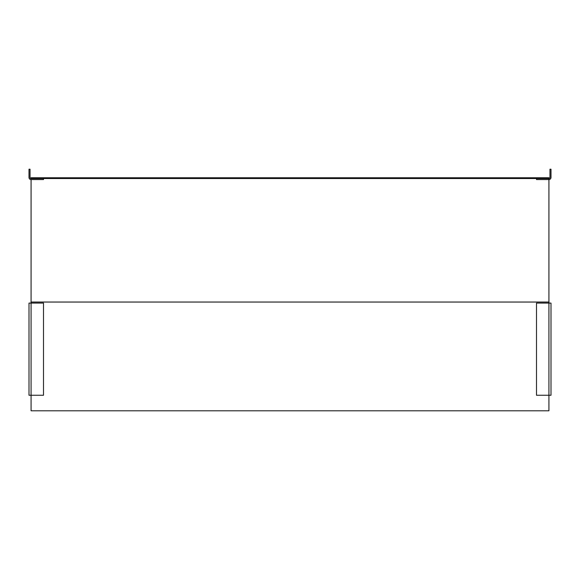 <?xml version="1.0" encoding="UTF-8"?>
<svg xmlns="http://www.w3.org/2000/svg" width="580" height="580" viewBox="0 0 580 580"><rect width="100%" height="100%" fill="white"/><g stroke="black" fill="none" stroke-linecap="round" stroke-linejoin="round"><path stroke-width="0.87" d="M31.073 178.531L31.073 177.756L548.926 177.756L548.926 395.255L551 395.255L551 303.079L536.5 303.079L536.5 395.255L548.926 395.255L548.926 410.792L31.073 410.792L31.073 395.255L43.5 395.255L43.5 303.079L29 303.079L29 395.255L31.073 395.255L31.073 179.568A2.073 2.073 0 0 1 29 177.494L29 169.208L30.037 169.208L30.037 177.494A1.037 1.037 0 0 0 31.073 178.531L548.926 178.531A1.037 1.037 0 0 0 549.963 177.494L549.963 169.208L551 169.208L551 177.494A2.073 2.073 0 0 1 548.926 179.568L536.5 179.568L536.5 178.531M43.5 178.531L43.5 179.568L31.073 179.568M548.926 302.042L31.073 302.042"/></g></svg>
